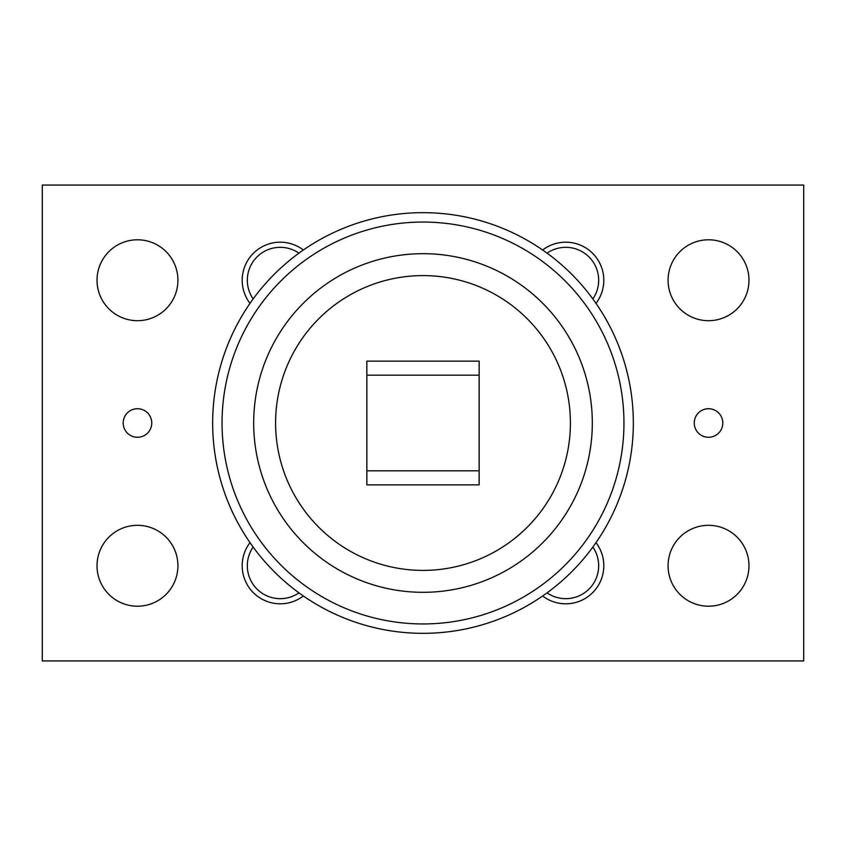 <?xml version="1.0" encoding="UTF-8"?>
<svg xmlns="http://www.w3.org/2000/svg" width="846" height="846" viewBox="0 0 846 846"><rect width="100%" height="100%" fill="white"/><g stroke="black" fill="none" stroke-linecap="round" stroke-linejoin="round"><path stroke-width="1.27" d="M423 633.337A210.337 210.337 0 0 1 212.663 423A210.337 210.337 0 0 1 423 212.663A210.337 210.337 0 0 1 633.337 423A210.337 210.337 0 0 1 423 633.337A210.337 210.337 0 0 1 212.663 423A210.337 210.337 0 0 1 423 212.663M423 623.946A200.946 200.946 0 0 0 623.946 423A200.946 200.946 0 0 0 423 222.054A200.946 200.946 0 0 0 222.054 423A200.946 200.946 0 0 0 423 623.946M423 592.316A169.316 169.316 0 0 0 592.316 423A169.316 169.316 0 0 0 423 253.684A169.316 169.316 0 0 0 253.684 423A169.316 169.316 0 0 0 423 592.316M275.595 423A147.405 147.405 0 0 0 423 570.405A147.405 147.405 0 0 0 570.405 423A147.405 147.405 0 0 0 423 275.595A147.405 147.405 0 0 0 275.595 423M748.974 280.238A40.449 40.449 0 0 1 708.525 320.687A40.449 40.449 0 0 1 668.076 280.238A40.449 40.449 0 0 1 708.525 239.788A40.449 40.449 0 0 1 748.974 280.238M748.974 565.763A40.449 40.449 0 0 1 708.525 606.212A40.449 40.449 0 0 1 668.076 565.763A40.449 40.449 0 0 1 708.525 525.313A40.449 40.449 0 0 1 748.974 565.763M177.924 280.238A40.449 40.449 0 0 1 137.475 320.687A40.449 40.449 0 0 1 97.026 280.238A40.449 40.449 0 0 1 137.475 239.788A40.449 40.449 0 0 1 177.924 280.238M177.924 565.763A40.449 40.449 0 0 1 137.475 606.212A40.449 40.449 0 0 1 97.026 565.763A40.449 40.449 0 0 1 137.475 525.313A40.449 40.449 0 0 1 177.924 565.763M722.801 423A14.276 14.276 0 0 1 708.525 437.276A14.276 14.276 0 0 1 694.249 423A14.276 14.276 0 0 1 708.525 408.724A14.276 14.276 0 0 1 722.801 423M151.751 423A14.276 14.276 0 0 1 137.475 437.276A14.276 14.276 0 0 1 123.199 423A14.276 14.276 0 0 1 137.475 408.724A14.276 14.276 0 0 1 151.751 423M547.066 253.144A32.92 32.92 0 0 1 592.856 298.934M542.635 250.004A38.07 38.07 0 0 1 595.996 303.365M592.856 547.066A32.92 32.92 0 0 1 547.066 592.856M595.996 542.635A38.07 38.07 0 0 1 542.635 595.996M253.144 298.934A32.92 32.92 0 0 1 298.934 253.144M250.004 303.365A38.07 38.07 0 0 1 303.365 250.004M298.934 592.856A32.92 32.92 0 0 1 253.144 547.066M303.365 595.996A38.07 38.07 0 0 1 250.004 542.635M42.3 185.063L42.3 660.938L803.7 660.938L803.7 185.063L42.3 185.063M417.839 361.136L479.153 361.136L479.153 484.864L366.847 484.864L366.847 361.136L417.839 361.136M478.127 361.136L479.153 361.179M366.847 361.179L367.873 361.136M367.873 484.864L366.847 484.821M479.153 484.821L478.127 484.864M479.153 375.169L366.847 375.169M479.153 470.831L366.847 470.831"/></g></svg>
